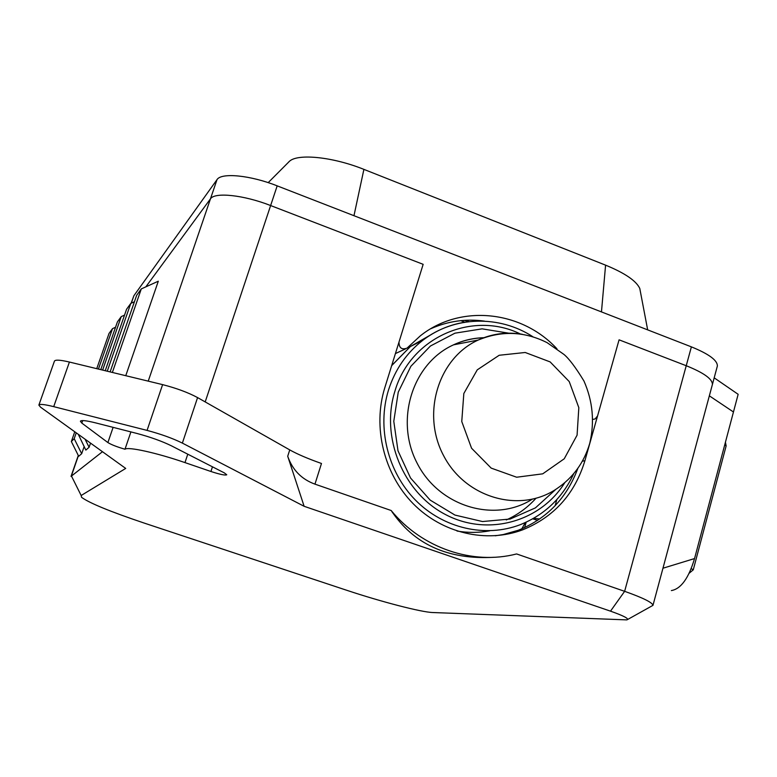 <?xml version="1.0" encoding="UTF-8"?>
<svg xmlns="http://www.w3.org/2000/svg" width="777" height="777" viewBox="0 0 777 777"><rect width="100%" height="100%" fill="white"/><g stroke="black" fill="none" stroke-linecap="round" stroke-linejoin="round"><path stroke-width="1.17" d="M521.814 528.846L525.301 522.591M533.653 518.317L539.694 518.997M537.626 520.396L532.76 518.822M460.761 320.648L464.86 322.202M392.968 512.645L392.385 512.441M464.393 320.347L468.075 321.736M465.433 320.289L468.987 321.629M476.67 321.056L476.884 320.347M475.281 321.115L475.543 320.27M524.63 527.602L526.194 522.183M717.21 366.608L717.356 366.064C717.598 360.411 708.945 354.011 691.384 346.863L277.185 185.858C250.34 175.204 221.26 172.407 217.006 179.642L210.46 198.844L145.823 286.868L210.46 198.844C214.607 191.909 243.677 194.959 270.629 205.546C243.677 194.959 214.607 191.909 210.46 198.844L148.232 381.148M691.384 346.863L686.237 365.724C703.855 372.814 712.567 379.089 712.392 384.528L712.247 385.062L712.392 384.528C712.567 379.089 703.855 372.814 686.237 365.724L619.075 339.831L584.916 460.693C574.786 493.968 554.069 516.996 522.785 529.788C486.383 543.492 442.268 533.343 413.053 503.574C383.857 473.805 372.533 427.107 384.79 387.752L423.154 264.326L270.629 205.546L277.185 185.858M182.372 443.104L197.581 397.591C188.121 392.511 176.457 388.199 162.607 384.625L147.067 430.4C160.965 434.11 172.727 438.345 182.372 443.104L304.128 506.293L610.508 611.159C624.018 615.938 629.477 618.851 626.884 619.891L432.867 612.538C421.289 612.218 381.031 601.719 346.523 590.209L144.26 523.096C110.217 511.635 89.326 503.049 81.585 497.329L81.158 495.503L125.709 468.424L40.559 407.177L38.869 405.099C39.588 403.855 44.542 404.37 53.71 406.643L69.415 362.043C60.256 359.897 55.274 359.596 54.448 361.12L38.869 405.099M147.067 430.4L53.71 406.643M113.112 427.36L107.886 442.56L81.808 423.086L80.39 421.241C81.119 419.988 86.198 420.542 95.62 422.882L136.927 433.449C150.417 437.062 161.898 441.181 171.367 445.794L224.31 472.872L226.758 474.766C225.34 475.553 220.056 474.465 210.926 471.493L184.975 462.597L187.781 454.186M107.886 442.56C111.237 444.658 116.939 446.892 124.99 449.232C127.768 446.474 156.731 452.826 184.975 462.597M96.746 368.667L109.003 333.488L112.51 328.652L115.54 327.263M74.757 431.779L71.358 441.54L78.7 456.284L81.682 453.7L74.194 438.675L71.358 441.54M74.194 438.675L76.233 432.838M98.436 369.075L112.51 328.652M100.787 369.648L117.405 321.901L121.231 316.618L124.543 315.103M78.292 434.324L85.839 450.097L89.102 447.27L85.081 439.209M102.642 370.095L121.231 316.618M110.111 371.911L136.665 295.309L141.288 288.918L158.304 281.206L125.757 375.699M112.364 372.455L141.288 288.918M105.225 370.726L126.583 309.227L130.779 303.428L134.421 301.767M107.255 371.212L130.779 303.428M577.903 468.249C566.851 498.018 546.969 518.696 518.24 530.264L503.195 534.566L495.27 535.79M555.089 505.769L556.856 499.543M493.871 557.284C447.931 559.896 413.694 544.298 391.161 510.508C422.134 548.319 472.785 565.335 516.608 553.943L624.63 591.326C642.977 597.834 652.418 602.505 652.971 605.351L627.68 619.463M321.474 463.48C308.119 458.78 297.542 454.254 289.743 449.902L287.713 456.264C292.511 469.998 301.593 479.292 314.957 484.139L321.474 463.48M84.12 446.658L81.682 453.7M90.54 443.133L89.102 447.27M197.581 397.591L289.743 449.902M69.415 362.043L162.607 384.625M102.477 451.709L71.028 476.388M287.713 456.264L304.128 506.293M391.161 510.508L314.957 484.139M130.905 431.905L124.99 449.232M671.377 590.578C680.934 588.917 688.655 578.243 694.551 558.566L733.459 411.985L709.343 395.833L733.459 411.985L738.15 394.308L714.189 377.836M353.972 215.705L363.898 169.376L605.584 265.151L601.466 311.907M363.898 169.376C333.314 157.012 298.368 153.37 289.636 161.111L288.354 162.325M640.365 291.53L639.782 288.461C636.266 280.847 624.863 273.077 605.584 265.151M217.006 179.642L133.906 295.707L131.099 303.283M610.508 611.159L624.63 591.326L686.237 365.724L619.075 339.831L597.562 415.948L595.114 418.949L592.977 419.386M556.954 348.795C521.629 310.479 460.363 303.807 420.308 335.858L407.041 348.135C401.699 349.98 399.019 347.95 398.999 342.045L423.154 264.326L270.629 205.546L205.196 401.913M484.489 321.124C465.899 318.58 448.028 321.105 430.876 328.69M395.415 353.574L405.409 348.96M391.657 365.666L410.402 346.532L431.235 334.547M489.763 530.808C478.953 532.828 468.036 532.905 457.012 531.041M506.303 519.93C517.637 514.83 527.496 507.643 535.897 498.348M464.374 322.28C449.145 324.835 435.295 330.837 422.814 340.287C406.517 352.943 395.085 369.541 388.5 390.064C376.845 427.564 387.723 472.037 415.627 500.291C443.55 528.535 485.635 537.995 520.25 524.689C544.628 514.889 562.47 497.863 573.785 473.601M564.762 482.711C540.442 521.95 487.597 536.82 445.425 514.51C403.088 492.618 380.371 437.169 394.91 391.2C410.402 337.296 472.455 310.324 520.415 333.993M509.43 333.284L482.119 328.846L454.953 333.178L430.439 346.008L410.897 366.268L398.251 392.162L393.784 421.289L398.009 450.845L410.538 477.991L430.167 500.106L454.953 515.073L482.507 521.542L510.178 519.026L535.421 507.876L555.953 489.248M532.08 499.32C494.191 523.261 438.772 506.41 417.006 462.946C394.57 419.842 412.636 363.209 453.525 344.842C463.17 340.404 473.28 338.044 483.877 337.762M522.222 334.275C506.925 331.73 492.259 333.654 478.214 340.044C438.247 358.032 421.095 413.966 443.745 455.924C465.744 498.251 520.415 513.529 556.633 488.801C573.125 477.69 584.178 462.47 589.801 443.123C594.726 421.833 592.783 401.126 583.954 381.012C575.718 367.502 569.036 358.634 563.908 354.399L547.105 342.657C524.504 331.313 501.544 330.439 478.214 340.044L453.525 344.842C463.121 340.355 473.222 337.985 483.838 337.704M577.078 435.178L564.248 458.78L542.725 473.834L516.647 477.224L491.19 468.113L471.552 448.212L461.761 421.522L463.83 393.502L477.253 369.852L499.193 355.264L525.213 352.486L550.155 361.917L569.24 381.585L578.826 407.672L577.078 435.178M724.756 444.774L726.126 445.979M693.278 569.823L691.219 568.618M725.436 442.191L726.136 445.94L693.278 569.794L689.17 573.241M582.342 461.208L584.916 460.693M81.158 495.503L71.387 475.893L78.399 455.681M81.808 423.086L82.683 420.571M212.471 466.812L210.926 471.493M694.551 558.566L662.966 568.22M131.313 303.185L133.906 295.707M532.964 336.791C499.533 314.967 454.273 315.87 422.814 340.287L410.402 346.532L391.705 365.511M522.785 529.788L518.24 530.264M78.292 455.468L71.057 476.301M717.356 366.064L652.971 605.351M289.636 161.111L268.191 182.634M639.782 288.461L647.668 329.866"/></g></svg>
